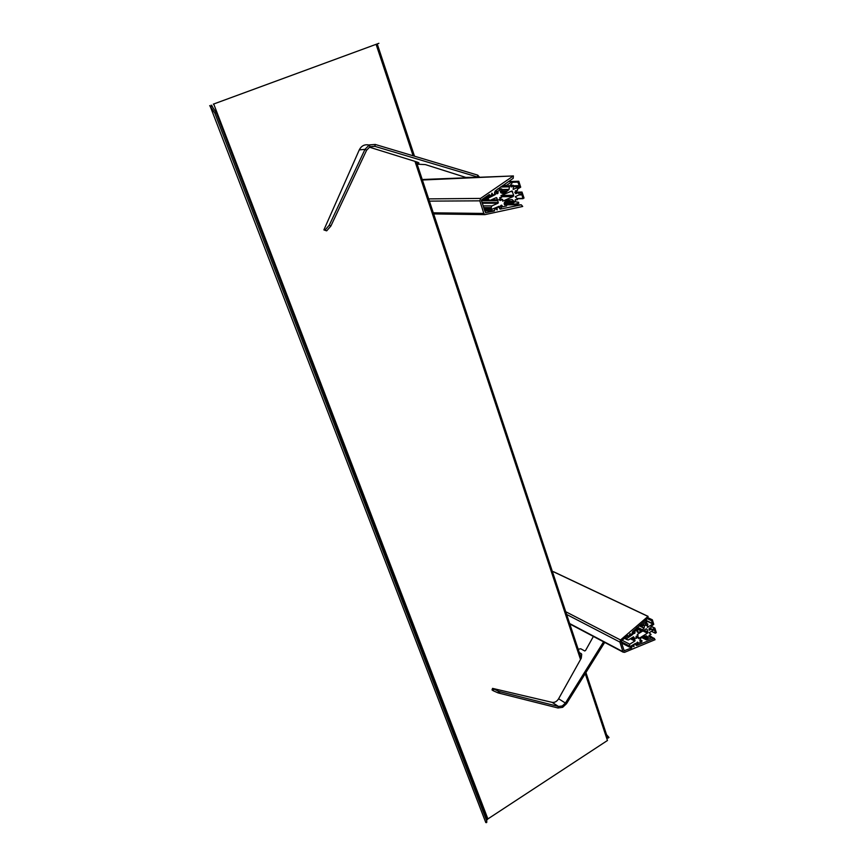 <?xml version="1.0" encoding="UTF-8"?>
<svg xmlns="http://www.w3.org/2000/svg" width="866" height="866" viewBox="0 0 866 866"><rect width="100%" height="100%" fill="white"/><g stroke="black" fill="none" stroke-linecap="round" stroke-linejoin="round"><path stroke-width="1.3" d="M635.157 644.098L636.965 645.408L653.927 638.578L655.075 639.693L624.462 652.379L622.925 651.676L619.883 642.074L620.532 639.985L648.071 616.354L647.736 618.346L632.645 631.574L632.115 634.367L631.13 635.352L630.729 633.858L629.939 633.858L629.333 636.391L627.72 635.449L621.561 640.764L621.225 641.803L624.159 650.734L631.606 647.963L632.234 645.635L633.955 646.696L633.923 644.488L635.2 644.109M647.963 616.343L553.428 571.668L552.616 572.231M638.61 644.899L637.528 644.358M637.354 634.377L638.069 635.384L635.796 637.885L636.12 638.372L638.643 637.214L638.675 638.632L647.422 633.165L647.855 632.05L646.978 629.214L646.112 628.922L637.354 634.377M632.645 633.403L632.115 632.927L633.468 631.574L633.912 633.598L634.843 633.143L634.875 631.357L637.733 628.889L641.262 631.011L644.044 628.196L644.51 625.858L643.849 624.981L642.182 626.237L642.107 625.111L646.794 621.074L647.108 621.766L645.138 624.592L646.166 625.631L647.811 623.996L647.367 627.374L652.91 624.007L651.503 620.662L652.369 619.818L653.765 624.31L650.94 626.497L651.135 627.222L648.883 629.723L649.208 630.221L651.687 629.052L651.936 629.744L654.869 628.121L656.309 632.635L655.291 633.111L654.544 629.376L649.154 632.754L651.08 634.497L649.143 635.33L648.98 637.095L651.762 636.932L651.892 637.733L646.664 639.898L646.133 639.14L647.909 638.177L647.909 636.9L646.393 635.817L643.059 636.813L641.002 638.025L639.877 639.942L640.05 641.327L641.987 640.699L641.771 641.912L638.567 643.232L637.625 642.074L636.77 642.864L637.484 644.066L636.142 645.408L635.525 643.395L629.376 647.021L629.744 644.217L634.832 641.035L634.767 638.534L633.501 636.781L628.402 639.952L627.038 639.649L626.692 638.643L632.732 634.453L632.645 633.403M635.038 643.698L636.012 644.185M638.415 629.679L636.975 630.913L637.408 632.191L639.249 632.342L640.927 630.892M638.35 629.052L641.435 630.578M638.458 629.625L641.262 631.011M622.113 640.288L629.744 644.217M630.34 638.751L634.832 641.035M630.946 638.372L635.059 640.461M631.985 637.722L634.616 639.054M626.822 636.218L628.521 637.084M627.255 635.839L629.052 636.748M466.882 177.757L425.347 164.594L417.152 164.194M416.871 163.338L418.484 163.23C419.48 163.079 418.83 162.613 416.514 161.845L369.295 147.144M368.808 144.99C364.575 144.167 361.393 145.802 359.271 149.894L323.895 229.912L326.536 230.821M369.782 146.852L374.848 146.354L477.35 176.956L477.761 175.138L479.558 177.259M325.14 229.945L329.275 225.182L364.997 149.353L369.306 144.903L375.259 144.46L477.761 175.138M477.837 177.324L466.438 177.4M323.895 229.912L324.934 229.955M329.275 225.182L330.877 226.048L366.578 150.283L364.997 149.353L359.271 149.894M330.877 226.048L326.742 230.8M375.259 144.46L374.848 146.354L370.042 146.722L366.578 150.283M593.394 636.445L585.546 650.507L584.712 650.961L580.75 648.775L578.174 649.229M493.209 690.732L492.029 689.931L492.57 688.383L498.589 691.317L498.037 692.887L493.209 690.732L493.761 689.174M579.257 652.488L581.714 654.22L581.27 658.171L558.613 698.765C556.87 701.536 554.695 702.727 552.086 702.348L492.57 688.383M558.613 698.765L565.422 703.073L603.58 641.825M498.037 692.887L557.953 707.977L562.64 707.327L566.526 703.69L604.695 642.41M579.289 652.585L581.259 653.635M499.39 693.265L499.931 691.707L558.494 706.461L557.953 707.977M499.931 691.707L498.589 691.317M566.526 703.69L565.422 703.073L562.272 705.963L558.494 706.461L552.086 702.348M213.274 104.169L378.897 43.3L213.274 104.169M485.252 821.152L485.783 822.527C486.973 823.046 487.136 822.094 486.27 819.669L214.865 113.197L209.691 105.63M486.27 819.669L487.277 819.009L216.229 112.688L211.196 105.078M414.5 156.205L377.273 44.09L376.569 45.779M605.778 735.451L607.997 738.124L608.993 737.464L606.546 734.682M585.232 673.651L607.456 740.495L487.894 818.922L213.74 104.061M486.54 820.416L487.894 818.922M498.556 207.061L500.158 209.15L521.289 204.809L522.707 206.465L484.917 214.638L483.823 213.437L479.829 200.836L480.565 198.411L513.376 175.928L513.192 178.342L495.135 190.985L494.562 194.298L493.393 195.272L491.888 193.14L491.228 196.127L489.225 194.569L481.842 199.624L481.474 200.836L485.61 212.776L494.378 210.947L495.027 208.241L497.171 209.973L497.062 207.245L498.556 207.061L497.214 207.061M513.386 175.928L422.402 180.009M423.214 179.479L513.354 175.95M495.753 190.953L496.997 193.832L498.112 192.815L497.853 191.267L501.652 188.853L502.128 190.055L500.299 191.592L500.905 192.837L503.027 193.573L505.647 192.393L508.959 189.589L509.457 186.818L508.818 185.551L506.729 186.785L506.513 185.313L512.228 181.449L512.52 182.412L510.193 185.421L511.319 186.98L513.56 185.551L513.148 189.427L519.643 186.591L517.836 182.12L518.777 181.243L520.704 187.175L517.316 189.178L517.565 190.13L514.902 192.653L515.833 193.67L518.323 192.523L518.518 193.443L521.992 192.046L524.017 198.065L522.793 198.401L521.787 193.616L515.216 196.712L517.706 199.083L517.273 199.743L515.367 199.635L515.216 201.767L518.593 202.254L518.788 203.283L512.25 204.657L511.817 203.618L513.939 202.85L513.906 201.28L512.142 199.57L507.996 199.992L505.354 201.107L504.196 203.077L504.542 204.885L506.87 204.647L506.567 205.978L502.583 206.822L501.511 205.166L500.494 205.924L501.392 207.591L500.158 209.15L499.141 206.27L491.736 209.366L491.098 207.624L491.953 205.891L498.069 203.196L497.918 200.1L496.326 197.621L490.188 200.306L488.586 199.635L488.056 198.26L495.33 194.558L494.529 192.523L495.753 190.953M500.959 195.597L501.869 197.004L499.162 199.548L500.093 200.555L502.637 199.407L502.691 201.172L513.202 196.55L513.7 195.283L512.001 190.964L500.959 195.597M494.562 193.259L495.19 193.248M498.838 207.375L499.595 207.375M500.494 191.992L505.841 191.895M500.613 192.241L505.224 192.165M483.066 205.87L491.953 205.891M482.232 203.239L498.069 203.196M482.026 202.59L498.329 202.536M481.453 200.793L497.755 200.696M490.557 200.143L497.918 200.1M491.314 199.808L497.463 199.765M495.612 197.935L496.889 197.924M481.42 200.36L490.188 200.306M485.772 196.928L490.015 196.874M485.923 196.82L490.253 196.777M486.021 196.755L490.405 196.701M486.172 196.658L490.643 196.604M486.324 196.55L490.892 196.495M630.838 635.07L629.495 634.388M631.779 647.725L630.047 646.826M653.927 638.578L652.001 637.625M638.415 644.932L637.517 644.477M631.606 647.963L629.766 646.999M624.732 650.799L623.953 650.388M629.127 636.391L627.547 635.59M622.925 651.676L569.644 623.542M619.883 642.074L566.635 614.459M620.532 639.985L565.725 611.721M647.92 616.375L553.287 571.679M639.985 639.758L641.825 640.678M646.025 635.969L647.909 636.9M642.117 637.571L646.198 639.606M643.546 625.241L644.488 625.696M640.699 624.429L642.107 625.111M649.468 627.98L651.687 629.052M637.214 634.616L637.885 634.962M638.675 637.214L636.445 636.099L638.643 637.214M636.261 636.239L638.188 637.214M636.066 636.467L637.961 637.419M654.187 629.604L654.869 629.928M653.949 629.755L654.783 630.156M653.689 629.918L654.523 630.318M653.57 629.993L654.48 630.426M651.524 631.271L655.291 633.111M651.048 626.432L654.544 628.121M649.316 628.11L651.254 629.052M649.132 628.337L651.015 629.257M652.174 619.829L648.093 617.891L652.206 619.807M647.833 618.259L651.719 620.11M647.346 618.692L651.503 620.662M645.635 620.164L652.325 623.358M645.56 620.229L652.996 623.78M647.01 621.182L652.91 624.007M645.949 623.455L647.346 624.126M646.794 621.074L645.376 620.392L646.837 621.041M640.126 624.916L641.944 625.804M639.92 625.1L642.139 626.183M643.438 625.339L644.51 625.858M639.292 625.642L644.142 628.002M639.119 625.793L644.044 628.196M637.398 627.276L642.312 629.69M637.268 627.385L642.226 629.82M637.051 627.579L642.128 630.069M636.9 627.709L642.009 630.221M636.867 631.173L639.249 632.342M636.932 631.336L639.086 632.397M636.326 628.196L637.733 628.889M633.685 630.773L634.875 631.357M633.555 631.065L634.778 631.671M633.685 631.899L635.059 632.581M633.696 632.57L634.843 633.143M649.067 632.862L649.846 633.241M649.901 633.23L649.078 632.83L649.857 633.241M649.002 635.579L651.762 636.932L649.002 635.568M642.594 637.376L646.133 639.14M642.929 637.149L646.317 638.827M644.618 636.542L647.909 638.177M645.062 636.358L648.082 637.863M645.917 636.012L647.974 637.03M637.019 642.453L638.339 643.124M621.572 642.875L629.279 646.88M621.279 641.977L628.997 645.971M621.203 641.728L629.019 645.765M624.408 638.296L627.027 639.638L624.408 638.296M624.451 638.264L626.973 639.552M625.003 637.787L626.692 638.643M625.501 637.365L626.908 638.08M632.158 634.172L632.732 634.453M642.886 630.935L647.422 633.165M644.066 630.188L647.855 632.05M646.231 628.857L646.978 629.214M632.137 633.76L632.862 634.118M370.042 146.722L369.306 144.903M418.603 162.678L418.484 163.23M562.272 705.963L562.64 707.327M216.229 112.688L214.865 113.197M485.783 822.527L210.048 105.868M607.38 737.183L585.925 672.546M581.194 658.312L416.351 161.801M580.534 659.491L414.987 161.368M413.136 155.804L376.136 44.458M211.737 106.193L211.423 105.371M493.035 194.861L491.433 194.882M494.54 210.719L484.581 210.633M495.525 207.808L497.106 207.818M521.289 204.809L506.902 204.809M494.865 208.468L494.021 208.468M494.334 210.958L484.657 210.882M490.979 196.073L486.941 196.127M483.823 213.437L433.292 212.82M479.829 200.836L429.417 201.129M480.565 198.411L428.67 198.888M504.337 204.463L506.588 204.463M505.235 201.313L513.906 201.28M504.293 204.203L511.903 204.203M507.021 186.677L509.425 186.623M502.886 185.411L506.513 185.313M516.97 190.726L515.411 190.758L516.894 190.693M499.747 197.589L501.187 197.567M499.108 199.321L501.977 199.299M499.152 199.516L501.782 199.494M519.979 194.406L522.187 194.374M519.394 194.666L522.09 194.634M519.08 194.807L521.776 194.763M518.788 194.937L521.733 194.893M517.446 198.444L522.793 198.401M517.597 198.736L523.042 198.682L517.608 198.747M514.815 192.176L521.754 192.057L514.815 192.165M514.848 192.458L517.673 192.414M514.902 192.653L517.489 192.609M512.239 181.449L518.637 181.243M512.38 181.665L518.085 181.481M512.553 182.282L517.836 182.12M513.635 185.779L518.918 185.649M513.657 185.844L518.961 185.703L513.657 185.844M513.657 186.482L519.741 186.331M513.592 186.742L519.643 186.591M510.204 185.454L512.878 185.378M508.461 181.589L512.109 181.47M501.674 186.244L506.329 186.125M500.884 186.785L506.578 186.645M500.71 186.904L506.675 186.753M500.516 187.045L509.457 186.818M502.161 189.535L509.078 189.383M502.248 189.73L508.959 189.589M500.548 191.137L506.881 191.018M500.364 191.267L506.783 191.148M500.288 191.559L506.664 191.44M500.353 191.7L506.523 191.592M497.669 188.994L501.273 188.918M496.229 191.289L497.853 191.267M496.424 191.646L497.744 191.624M496.413 192.847L498.112 192.815M496.608 193.475L497.863 193.454M515.216 199.754L517.273 199.743M512.25 204.657L506.87 204.657L512.293 204.668M504.207 203.629L511.817 203.618M504.153 203.294L512.012 203.272M504.315 202.871L513.939 202.85M504.521 202.536L514.144 202.503M505.138 201.486L513.993 201.453M508.775 200.057L509.533 200.057M500.775 206.822L502.605 206.822L500.765 206.812M500.71 206.628L502.421 206.638M500.851 205.448L502.053 205.459M498.6 206.444L499.314 206.454M484.159 209.301L491.704 209.356L484.159 209.323M484.062 209.02L491.455 209.063M483.693 207.84L491.087 207.872M483.618 207.591L491.098 207.624M481.756 199.689L488.586 199.635M482.016 199.505L488.435 199.461M483.769 198.303L488.056 198.26M484.711 197.654L488.316 197.621M494.226 194.579L495.33 194.558M501.89 196.679L513.202 196.55M501.317 195.445L513.7 195.283M510.052 191.624L512.564 191.57M494.616 194.19L495.471 194.179M553.428 571.668L648.039 616.343M651.936 637.268L654.48 638.523M569.796 623.964L623.293 652.239M629.409 634.648L630.87 635.384M641.933 640.678L640.006 639.703M651.73 629.062L649.478 627.969M655.389 633.252L651.427 631.325M654.783 628.067L651.189 626.345M652.315 619.796L648.136 617.815M652.347 623.39L645.625 620.175M647.714 623.953L646.144 623.195M646.902 621.041L645.441 620.337M642.182 626.237L639.887 625.122M638.09 628.792L636.532 628.023M646.328 639.855L641.912 637.647M638.404 643.222L636.965 642.485M629.376 647.021L621.604 642.994M374.61 146.289L369.999 146.744M210.914 106.496L212.289 105.988M433.66 213.924L484.917 214.638M491.736 195.337L493.176 195.315M486.854 196.181L491.076 196.138M500.84 197.394L500.093 197.405M501.252 197.6L499.704 197.621M513.051 185.248L510.182 185.324M512.142 181.449L508.494 181.568M506.729 186.785L500.678 186.937M501.382 188.853L497.755 188.94"/></g></svg>
